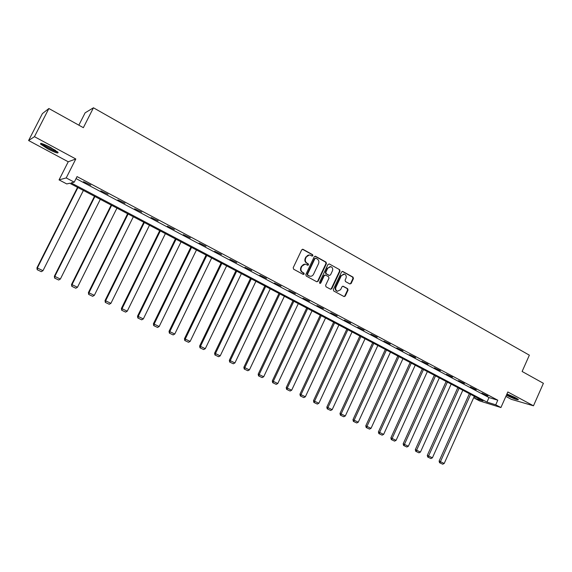 <?xml version="1.0" encoding="UTF-8"?>
<svg xmlns="http://www.w3.org/2000/svg" width="572" height="572" viewBox="0 0 572 572"><rect width="100%" height="100%" fill="white"/><g stroke="black" fill="none" stroke-linecap="round" stroke-linejoin="round"><path stroke-width="0.86" d="M312.905 255.698L312.612 254.662L303.074 249.363L301.694 249.85L293.2 267.725L293.636 269.212L303.246 274.431L304.204 274.081L303.896 273.044L302.659 272.372C301.008 271.228 300.543 269.648 301.28 267.625L301.987 266.137C302.881 264.55 304.154 263.942 305.805 264.307L307.729 265.279L308.558 264.879L308.258 263.842L307.028 263.163C305.377 262.019 304.919 260.432 305.655 258.415L306.356 256.935C307.228 255.362 308.487 254.755 310.117 255.105L312.09 256.099L312.905 255.698M311.997 256.063L312.455 255.663L312.155 254.626L302.452 249.256M303.253 274.438L303.753 274.024L302.659 272.372M307.629 265.244L308.108 264.836L307.028 263.163M506.42 395.159L506.685 395.302C513.463 398.634 517.374 400.071 518.425 399.621L515.894 397.948L506.935 394.015M50.722 147.526C43.35 143.772 39.961 142.635 40.555 144.108L47.934 148.956C55.219 152.667 58.58 153.796 58.029 152.345L50.722 147.526M349.842 283.962L351.151 283.469L353.439 278.578L353.038 277.134L342.707 271.414L341.555 271.979L333.312 289.532L333.726 290.984L344.101 296.596L345.273 296.031L348.048 290.111L347.64 288.667L343.128 286.214L341.97 286.779L340.59 289.725L337.444 291.241C335.807 290.44 335.314 289.089 335.943 287.194L341.362 275.647L344.437 274.131C346.11 274.917 346.625 276.276 345.988 278.207L345.088 280.123L345.495 281.567L349.842 283.962M495.745 404.804L500.922 407.536L479.615 400.922L474.567 398.269L482.968 400.858L69.705 183.233L66.752 183.934L59.052 179.887L66.216 177.928L74.238 182.161L71.121 182.897L486.972 402.095L495.745 404.804L497.79 400.207L77.048 176.598L74.238 182.161M48.87 108.516L34.449 136.679L28.6 140.526L42.399 113.614L48.87 108.516L83.355 127.678L93.443 107.786L529.357 355.169L522.114 371.478L543.4 383.304L533.476 405.798L507.843 391.97L500.922 407.536M28.6 140.526L68.232 161.776L75.804 158.98L34.449 136.679M75.804 158.98L66.216 177.928M326.448 263.592L326.026 262.119L315.572 256.313L314.214 256.799L305.798 274.574L306.227 276.054L316.759 281.767L318.103 281.267L326.448 263.592L325.976 263.542L325.561 262.076L314.972 256.206M329.322 263.957L339.625 269.684L340.04 271.135L331.789 288.703L330.602 289.268L326.026 286.801L325.611 285.342L328.979 278.192L328.557 276.734L325.618 275.118L324.274 275.611L320.756 283.076L319.92 283.476L319.519 282.404L327.985 264.443L329.322 263.957L339.625 269.684M505.87 396.403L511.368 399.349L533.476 405.798M93.443 107.786L85.121 112.827L78.85 125.175M76.047 178.586L488.996 397.569L497.79 400.207M83.512 181.681L90.769 185.113L83.512 181.681M100.822 190.862L108.022 194.273L100.822 190.862M117.853 199.907L124.996 203.289L117.853 199.907M134.62 208.801L141.706 212.155L134.62 208.801M151.122 217.56L158.158 220.892L151.122 217.56M167.374 226.183L174.346 229.486L167.374 226.183M183.369 234.67L190.29 237.952L183.369 234.67M199.12 243.036L205.992 246.282L199.12 243.036M214.636 251.265L221.45 254.49L214.636 251.265M229.915 259.373L236.679 262.577L229.915 259.373M244.966 267.36L251.68 270.542L244.966 267.36M259.795 275.232L266.459 278.385L259.795 275.232M274.403 282.983L281.016 286.114L274.403 282.983M288.803 290.626L295.367 293.729L288.803 290.626M302.988 298.155L309.502 301.237L302.988 298.155M316.974 305.577L323.437 308.637L316.974 305.577M330.752 312.891L337.173 315.93L330.752 312.891M344.344 320.098L350.715 323.116L344.344 320.098M357.736 327.213L364.064 330.201L357.736 327.213M370.942 334.22L377.227 337.194L370.942 334.22M383.969 341.134L390.204 344.087L383.969 341.134M396.811 347.948L403.01 350.879L396.811 347.948M409.481 354.669L415.629 357.579L409.481 354.669M421.972 361.304L428.085 364.192L421.972 361.304M434.298 367.839L440.368 370.713L434.298 367.839M446.46 374.295L452.488 377.148L446.46 374.295M458.458 380.666L464.443 383.497L458.458 380.666M470.298 386.944L476.247 389.761L470.298 386.944M481.981 393.143L487.887 395.938L481.981 393.143M475.232 396.789L474.567 398.269M68.232 161.776L59.052 179.887M488.996 397.569L486.972 402.095M309.288 254.983L306.356 256.935M306.578 263.12C304.926 261.969 304.468 260.389 305.205 258.38L305.906 256.892M305.012 264.178L301.987 266.137M302.216 272.315C300.565 271.171 300.1 269.591 300.836 267.574L301.544 266.094M316.838 281.81L317.646 281.202L325.976 263.542M315.901 258.237L314.95 258.58L307.572 274.167L307.872 275.203L309.688 276.133C311.347 276.519 312.619 275.911 313.52 274.31L318.547 263.671C319.276 261.669 318.826 260.096 317.188 258.952L315.901 258.237M315.515 258.158L314.95 258.58M309.974 276.204L307.421 275.146L307.121 274.11L314.493 258.537M330.516 289.232L331.317 288.631L339.561 271.085L339.153 269.634M325.132 275.003L323.809 275.554L320.291 283.004L320.756 283.076M319.798 283.419L320.291 283.004M332.461 270.785C333.104 268.84 332.575 267.467 330.873 266.666L327.77 268.189L325.847 272.279L326.262 273.745L329.372 275.432L330.544 274.867L332.461 270.785M330.194 266.566L327.77 268.189M329.222 275.411L325.797 273.688L325.375 272.222L327.306 268.139M343.786 274.031L341.362 275.647M337.573 291.284L336.965 291.169C335.335 290.361 334.834 289.017 335.471 287.123L340.883 275.59M343.994 296.561L344.794 295.953L347.562 290.04L347.154 288.595L342.742 286.186M349.907 283.998L350.665 283.405L352.953 278.521L352.552 277.077L342.299 271.393M77.542 187.359L36.944 267.86L37.344 267.996L77.914 187.552M83.39 190.44L42.971 270.699L41.291 271.671L37.194 269.719L41.291 271.671M37.352 269.777L37.344 267.996L42.971 270.699M37.194 269.719L36.944 267.86M57.157 151.544C55.269 151.666 44.788 146.346 42.485 144.094L42.078 143.658M43.944 144.316L55.563 150.4M41.062 143.257L41.406 143.608C43.901 146.032 54.848 151.702 57.808 152.109M517.188 398.684C514.643 398.041 511.447 396.732 507.607 394.773L506.799 394.315M506.742 394.451L507.028 394.601C511.139 396.718 514.707 398.198 517.739 399.034M508.251 394.494L514.85 397.404M94.494 196.289L54.369 276.233L54.819 276.39L94.909 196.503M100.3 199.342L60.36 279.057L58.687 280.015L54.626 278.085L58.687 280.015M54.805 278.149L54.819 276.39L60.36 279.057M54.626 278.085L54.369 276.233M111.182 205.076L71.521 284.47L72.015 284.656L111.64 205.319M116.953 208.115L77.47 287.28L75.804 288.224L71.786 286.315L75.804 288.224M71.986 286.393L72.015 284.656L77.47 287.28M71.786 286.315L71.521 284.47M127.606 213.728L88.403 292.585L88.946 292.792L128.121 213.992M133.347 216.745L94.323 295.374L92.657 296.31L88.681 294.423L92.657 296.31M88.903 294.508L88.946 292.792L94.323 295.374M88.681 294.423L88.403 292.585M143.786 222.243L105.034 300.572L105.62 300.8L144.337 222.537M149.485 225.246L110.911 303.339L109.252 304.268L105.32 302.402L109.252 304.268M105.555 302.495L105.62 300.8L110.911 303.339M105.32 302.402L105.034 300.572M159.724 230.638L121.4 308.437L122.036 308.687L160.317 230.952M165.387 233.619L127.241 311.189L125.597 312.105L121.7 310.253L125.597 312.105M121.95 310.36L122.036 308.687L127.241 311.189M121.7 310.253L121.4 308.437M175.411 238.903L137.523 316.18L138.195 316.452L176.047 239.232M181.045 241.863L143.329 318.919L141.684 319.827L137.831 317.996L141.684 319.827M138.095 318.103L138.195 316.452L143.329 318.919M137.831 317.996L137.523 316.18M190.876 247.04L153.403 323.809L154.118 324.102L191.548 247.397M196.468 249.985L159.166 326.526L157.536 327.427L153.718 325.611L157.536 327.427M154.004 325.733L154.118 324.102L159.166 326.526M153.718 325.611L153.403 323.809M206.099 255.062L169.04 331.324L169.798 331.638L206.814 255.434M211.661 257.986L174.775 334.027L173.144 334.913L169.362 333.118L173.144 334.913M169.662 333.247L169.798 331.638L174.775 334.027M169.362 333.118L169.04 331.324M221.107 262.963L184.456 338.731L185.242 339.06L221.857 263.356M226.634 265.873L190.147 341.412L188.531 342.292L184.777 340.512L188.531 342.292M185.099 340.647L185.242 339.06L190.147 341.412M184.777 340.512L184.456 338.731M235.893 270.749L199.635 346.024L200.465 346.367L236.679 271.164M241.384 273.645L205.291 348.691L203.682 349.563L199.971 347.797L203.682 349.563M200.3 347.94L200.465 346.367L205.291 348.691M199.971 347.797L199.635 346.024M250.464 278.421L214.593 353.21L215.458 353.575L251.287 278.857M255.92 281.295L220.22 355.863L218.611 356.721L214.936 354.976L218.611 356.721M215.279 355.126L215.458 353.575L220.22 355.863M214.936 354.976L214.593 353.21M264.822 285.986L229.336 360.296L230.237 360.675L265.68 286.436M270.249 288.846L234.928 362.927L233.326 363.785L229.687 362.055L233.326 363.785M230.044 362.205L230.237 360.675L234.928 362.927M229.687 362.055L229.336 360.296M278.979 293.443L243.865 367.274L244.795 367.674L279.865 293.908M284.37 296.282L249.421 369.891L247.826 370.735L244.223 369.026L247.826 370.735M244.594 369.183L244.795 367.674L249.421 369.891M244.223 369.026L243.865 367.274M292.935 300.786L258.187 374.152L259.152 374.567L293.858 301.272M298.298 303.61L263.706 376.755L262.126 377.591L258.551 375.897L262.126 377.591M258.937 376.061L259.152 374.567L263.706 376.755M258.551 375.897L258.187 374.152M306.692 308.036L272.308 380.938L273.302 381.367L307.643 308.537M312.019 310.839L277.792 383.526L276.212 384.355L272.672 382.675L276.212 384.355M273.073 382.847L273.302 381.367L277.792 383.526M272.672 382.675L272.308 380.938M320.256 315.179L286.222 387.623L287.251 388.066L321.235 315.694M325.554 317.968L291.677 390.197L290.104 391.019L286.601 389.353L290.104 391.019M287.008 389.532L287.251 388.066L291.677 390.197M286.601 389.353L286.222 387.623M333.633 322.222L299.95 394.215L301.001 394.68L334.641 322.751M338.903 324.996L305.369 396.775L303.803 397.59L300.329 395.938L303.803 397.59M300.75 396.124L301.001 394.68L305.369 396.775M300.329 395.938L299.95 394.215M346.825 329.165L313.477 400.722L314.564 401.194L347.862 329.715M352.059 331.924L318.869 403.26L317.31 404.068L313.864 402.431L317.31 404.068M314.3 402.624L314.564 401.194L318.869 403.26M313.864 402.431L313.477 400.722M359.838 336.021L326.827 407.128L327.935 407.614L360.903 336.579M365.043 338.76L332.182 409.659L330.63 410.453L327.213 408.837L330.63 410.453M327.656 409.03L327.935 407.614L332.182 409.659M327.213 408.837L326.827 407.128M372.672 342.778L339.99 413.456L341.127 413.956L373.759 343.35M377.842 345.502L345.316 415.966L343.765 416.759L340.383 415.15L343.765 416.759M340.833 415.351L341.127 413.956L345.316 415.966M340.383 415.15L339.99 413.456M385.328 349.442L352.967 419.691L354.132 420.206L386.443 350.035M390.476 352.152L358.265 422.186L356.728 422.973L353.367 421.378L356.728 422.973M353.832 421.585L354.132 420.206L358.265 422.186M353.367 421.378L352.967 419.691M397.819 356.02L365.773 425.847L366.967 426.369L398.963 356.621M402.938 358.715L371.042 428.328L369.505 429.1L366.18 427.527L369.505 429.1M366.652 427.734L366.967 426.369L371.042 428.328M366.18 427.527L365.773 425.847M410.138 362.512L378.407 431.917L379.622 432.453L411.304 363.127M415.229 365.193L383.64 434.384L382.117 435.149L378.821 433.583L382.117 435.149M379.3 433.805L379.622 432.453L383.64 434.384M378.821 433.583L378.407 431.917M422.3 368.911L390.876 437.902L392.113 438.452L423.487 369.541M427.363 371.578L396.081 440.361L394.558 441.119L391.291 439.568L394.558 441.119M391.784 439.789L392.113 438.452L396.081 440.361M391.291 439.568L390.876 437.902M434.298 375.232L403.174 443.815L404.433 444.373L435.514 375.868M439.332 377.885L408.351 446.253L406.835 447.011L403.596 445.466L406.835 447.011M404.097 445.695L404.433 444.373L408.351 446.253M403.596 445.466L403.174 443.815M446.139 381.467L415.315 449.642L416.595 450.214L447.375 382.117M451.144 384.105L420.456 452.073L418.954 452.817L415.737 451.294L418.954 452.817M416.244 451.522L416.595 450.214L420.456 452.073M415.737 451.294L415.315 449.642M457.829 387.623L427.291 455.398L428.592 455.984L459.087 388.288M462.805 390.247L432.403 457.814L430.909 458.551L427.72 457.042L430.909 458.551M428.235 457.271L428.592 455.984L432.403 457.814M427.72 457.042L427.291 455.398M469.369 393.7L439.117 461.082L440.44 461.668L470.642 394.373M474.317 396.303L444.201 463.477L442.707 464.214L439.546 462.712L442.707 464.214M440.075 462.948L440.44 461.668L444.201 463.477M439.546 462.712L439.117 461.082M312.155 254.626L312.612 254.662M303.453 272.987L303.896 273.044M307.808 263.799L308.258 263.842M305.205 258.38L305.655 258.415M300.836 267.574L301.28 267.625M302.624 249.328L303.074 249.363M317.646 281.202L318.103 281.267M315.115 256.277L315.572 256.313M325.561 262.076L326.026 262.119M307.121 274.11L307.572 274.167M307.421 275.146L307.872 275.203M308.716 275.847L309.166 275.911M339.561 271.085L340.04 271.135M331.317 288.631L331.789 288.703M323.809 275.554L324.274 275.611M325.375 272.222L325.847 272.279M325.797 273.688L326.262 273.745M328.736 275.304L329.207 275.361M335.471 287.123L335.943 287.194M342.807 286.214L343.286 286.286M347.154 288.595L347.64 288.667M347.562 290.04L348.048 290.111M344.794 295.953L345.273 296.031M342.399 271.435L342.878 271.493M352.552 277.077L353.038 277.134M352.953 278.521L353.439 278.578M350.665 283.405L351.151 283.469M302.474 249.249L302.874 249.278M315.015 256.199L315.387 256.235M309.238 276.069L309.688 276.133M328.9 275.375L329.372 275.432M336.965 291.169L337.444 291.241"/></g></svg>
